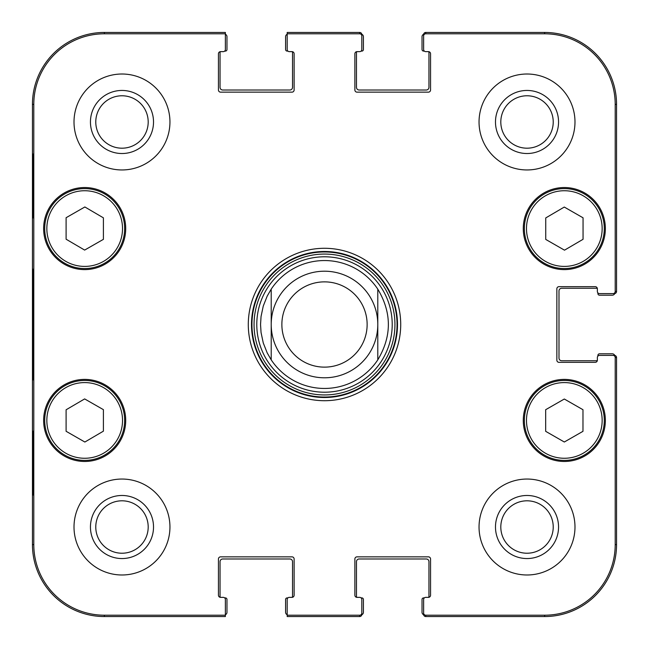 <?xml version="1.0" encoding="UTF-8"?>
<svg xmlns="http://www.w3.org/2000/svg" width="649" height="649" viewBox="0 0 649 649"><rect width="100%" height="100%" fill="white"/><g stroke="black" fill="none" stroke-linecap="round" stroke-linejoin="round"><path stroke-width="0.97" d="M225.373 34.275A2.661 2.661 0 0 1 226.972 36.717L226.972 49.502A1.598 1.598 0 0 1 225.373 51.101L224.651 51.101M291.993 51.636A2.134 2.134 0 0 1 294.119 53.77L294.119 90.008A2.134 2.134 0 0 1 291.993 92.142L220.579 92.142A2.134 2.134 0 0 1 218.445 90.008L218.445 53.77A2.134 2.134 0 0 1 220.579 51.636A2.134 2.134 0 0 0 220.449 51.636A1.598 1.598 0 0 0 220.043 52.699L220.043 87.339A2.661 2.661 0 0 0 222.712 90.008L289.86 90.008A2.661 2.661 0 0 0 292.521 87.339L292.521 52.699A1.598 1.598 0 0 0 292.123 51.636A2.134 2.134 0 0 0 291.993 51.636L289.324 51.636A2.134 2.134 0 0 1 287.191 49.502L287.191 33.797L359.676 33.797A2.134 2.134 -90 0 1 361.809 35.93L361.809 34.584A2.134 2.134 -90 0 0 359.676 32.45L287.191 32.45L287.191 34.275A2.661 2.661 0 0 0 285.592 36.717L285.592 49.502A1.598 1.598 0 0 0 287.191 51.101L287.913 51.101M359.676 33.797L359.676 32.45A2.134 2.134 -90 0 1 361.785 34.259A2.661 2.661 0 0 1 363.408 36.717L363.408 49.502A1.598 1.598 0 0 1 361.809 51.101L361.087 51.101M428.421 51.636A2.134 2.134 0 0 1 430.555 53.77L430.555 90.008A2.134 2.134 0 0 1 428.421 92.142L357.007 92.142A2.134 2.134 0 0 1 354.881 90.008L354.881 53.77A2.134 2.134 0 0 1 357.007 51.636A2.134 2.134 0 0 0 356.877 51.636A1.598 1.598 0 0 0 356.479 52.699L356.479 87.339A2.661 2.661 0 0 0 359.14 90.008L426.288 90.008A2.661 2.661 0 0 0 428.957 87.339L428.957 52.699A1.598 1.598 0 0 0 428.551 51.636A2.134 2.134 0 0 0 428.421 51.636L425.76 51.636A2.134 2.134 0 0 1 423.627 49.502L423.627 35.93A2.134 2.134 -90 0 1 425.76 33.797L544.6 33.797A70.595 70.595 0 0 1 615.203 104.4L615.203 291.458A2.134 2.134 -0 0 1 613.07 293.591L614.416 293.591A2.134 2.134 0 0 0 616.55 291.458L616.55 104.4A71.95 71.95 0 0 0 544.6 32.45L425.76 32.45A2.134 2.134 -90 0 0 423.627 34.584L423.627 35.93M424.349 51.101L423.627 51.101A1.598 1.598 0 0 1 422.028 49.502L422.028 36.717A2.661 2.661 0 0 1 423.651 34.259A2.134 2.134 -90 0 1 425.76 32.45L425.76 33.797M615.203 291.458L616.55 291.458A2.134 2.134 0 0 1 614.741 293.567A2.661 2.661 0 0 1 612.283 295.19L599.498 295.19A1.598 1.598 0 0 1 597.899 293.591L597.899 292.869M597.364 360.203A2.134 2.134 0 0 1 595.23 362.337L558.992 362.337A2.134 2.134 0 0 1 556.858 360.203L556.858 288.797A2.134 2.134 0 0 1 558.992 286.663L595.23 286.663A2.134 2.134 0 0 1 597.364 288.797A2.134 2.134 0 0 0 597.364 288.667A1.598 1.598 0 0 0 596.301 288.261L561.661 288.261A2.661 2.661 0 0 0 558.992 290.922L558.992 358.078A2.661 2.661 0 0 0 561.661 360.739L596.301 360.739A1.598 1.598 0 0 0 597.364 360.333A2.134 2.134 0 0 0 597.364 360.203L597.364 357.542A2.134 2.134 0 0 1 599.498 355.409L613.07 355.409A2.134 2.134 0 0 1 615.203 357.542L615.203 544.6A70.595 70.595 0 0 1 544.6 615.203L425.76 615.203A2.134 2.134 90 0 1 423.627 613.07L423.627 614.416A2.134 2.134 90 0 0 425.76 616.55L544.6 616.55A71.95 71.95 0 0 0 616.55 544.6L616.55 357.542A2.134 2.134 0 0 0 614.416 355.409L613.07 355.409M597.899 356.131L597.899 355.409A1.598 1.598 0 0 1 599.498 353.81L612.283 353.81A2.661 2.661 0 0 1 614.741 355.433A2.134 2.134 0 0 1 616.55 357.542L615.203 357.542M425.76 615.203L425.76 616.55A2.134 2.134 90 0 1 423.651 614.741A2.661 2.661 0 0 1 422.028 612.283L422.028 599.498A1.598 1.598 0 0 1 423.627 597.899L424.349 597.899M357.007 597.364A2.134 2.134 0 0 1 354.881 595.23L354.881 558.992A2.134 2.134 0 0 1 357.007 556.858L428.421 556.858A2.134 2.134 0 0 1 430.555 558.992L430.555 595.23A2.134 2.134 0 0 1 428.421 597.364A2.134 2.134 0 0 0 428.551 597.364A1.598 1.598 0 0 0 428.957 596.301L428.957 561.661A2.661 2.661 0 0 0 426.288 558.992L359.14 558.992A2.661 2.661 0 0 0 356.479 561.661L356.479 596.301A1.598 1.598 0 0 0 356.877 597.364A2.134 2.134 0 0 0 357.007 597.364L359.676 597.364A2.134 2.134 0 0 1 361.809 599.498L361.809 613.07A2.134 2.134 90 0 1 359.676 615.203L287.191 615.203L287.191 616.55L359.676 616.55A2.134 2.134 90 0 0 361.809 614.416L361.809 613.07M361.087 597.899L361.809 597.899A1.598 1.598 0 0 1 363.408 599.498L363.408 612.283A2.661 2.661 0 0 1 361.785 614.741A2.134 2.134 90 0 1 359.676 616.55L359.676 615.203M287.191 614.725A2.661 2.661 0 0 1 285.592 612.283L285.592 599.498A1.598 1.598 0 0 1 287.191 597.899L287.913 597.899M220.579 597.364A2.134 2.134 0 0 1 218.445 595.23L218.445 558.992A2.134 2.134 0 0 1 220.579 556.858L291.993 556.858A2.134 2.134 0 0 1 294.119 558.992L294.119 595.23A2.134 2.134 0 0 1 291.993 597.364A2.134 2.134 0 0 0 292.123 597.364A1.598 1.598 0 0 0 292.521 596.301L292.521 561.661A2.661 2.661 0 0 0 289.86 558.992L222.712 558.992A2.661 2.661 0 0 0 220.043 561.661L220.043 596.301A1.598 1.598 0 0 0 220.449 597.364A2.134 2.134 0 0 0 220.579 597.364L223.24 597.364A2.134 2.134 0 0 1 225.373 599.498L225.373 615.203L104.4 615.203A70.595 70.595 0 0 1 33.797 544.6L33.797 104.4A70.595 70.595 0 0 1 104.4 33.797L225.373 33.797L225.373 32.45L104.4 32.45A71.95 71.95 0 0 0 32.45 104.4L32.45 544.6A71.95 71.95 0 0 0 104.4 616.55L225.373 616.55L225.373 614.725A2.661 2.661 0 0 0 226.972 612.283L226.972 599.498A1.598 1.598 0 0 0 225.373 597.899L224.651 597.899M377.791 289.146C391.882 312.713 391.882 336.287 377.791 359.854L377.791 289.146L377.791 359.854A63.951 63.951 0 0 1 271.209 359.854L267.201 352.902L263.267 342.964L261.052 332.507L260.549 324.5L261.052 316.493L263.267 306.036L267.201 296.098L271.209 289.146L271.209 359.854L271.209 289.146A63.951 63.951 0 0 1 377.791 289.146A63.951 63.951 0 0 0 271.209 289.146M281.869 324.5A42.631 42.631 0 0 1 345.82 287.58A42.631 42.631 0 0 1 345.82 361.42A42.631 42.631 0 0 1 281.869 324.5M271.209 324.5A53.291 53.291 0 0 1 351.15 278.348A53.291 53.291 0 0 1 351.15 370.652A53.291 53.291 0 0 1 271.209 324.5M545.744 239.424L545.744 217.934L564.289 207.055L583.053 217.804L583.053 239.303L564.508 250.173L545.744 239.424M84.646 250.084L66.101 239.213L66.101 217.715L84.865 206.966L103.41 217.845L103.41 239.343L84.646 250.084M64.811 193.889A39.97 39.97 0 0 0 64.575 263.121A39.97 39.97 0 0 0 124.649 228.708A39.97 39.97 0 0 0 64.811 193.889M125.711 228.57A41.033 41.033 0 0 1 64.162 264.111A41.033 41.033 0 0 1 64.162 193.029A41.033 41.033 0 0 1 125.711 228.57M287.191 615.203L287.191 599.498A2.134 2.134 0 0 1 289.324 597.364L291.993 597.364L289.324 597.364M425.76 597.364L428.421 597.364L425.76 597.364A2.134 2.134 0 0 0 423.627 599.498L423.627 613.07M597.364 291.458L597.364 288.797L597.364 291.458A2.134 2.134 0 0 0 599.498 293.591L613.07 293.591M359.676 51.636L357.007 51.636L359.676 51.636A2.134 2.134 0 0 0 361.809 49.502L361.809 35.93M223.24 51.636L220.579 51.636L223.24 51.636A2.134 2.134 0 0 0 225.373 49.502L225.373 33.797M605.355 420.43A41.033 41.033 0 0 1 543.805 455.971A41.033 41.033 0 0 1 543.805 384.889A41.033 41.033 0 0 1 605.355 420.43M125.711 420.43A41.033 41.033 0 0 1 64.162 455.971A41.033 41.033 0 0 1 64.162 384.889A41.033 41.033 0 0 1 125.711 420.43M169.949 527.02A47.961 47.961 0 0 1 97.999 568.556A47.961 47.961 0 0 1 97.999 485.476A47.961 47.961 0 0 1 169.949 527.02M574.982 527.02A47.961 47.961 0 0 1 503.032 568.556A47.961 47.961 0 0 1 503.032 485.476A47.961 47.961 0 0 1 574.982 527.02M574.982 121.98A47.961 47.961 0 0 1 503.032 163.524A47.961 47.961 0 0 1 503.032 80.444A47.961 47.961 0 0 1 574.982 121.98M169.949 121.98A47.961 47.961 0 0 1 97.999 163.524A47.961 47.961 0 0 1 97.999 80.444A47.961 47.961 0 0 1 169.949 121.98M605.355 228.57A41.033 41.033 0 0 1 543.805 264.111A41.033 41.033 0 0 1 543.805 193.029A41.033 41.033 0 0 1 605.355 228.57M248.291 324.5A76.209 76.209 0 0 0 362.604 390.503A76.209 76.209 0 0 0 362.604 258.497A76.209 76.209 0 0 0 248.291 324.5M95.776 121.98A26.203 26.203 0 0 1 135.089 99.289A26.203 26.203 0 0 1 135.089 144.678A26.203 26.203 0 0 1 95.776 121.98M95.776 527.02A26.203 26.203 0 0 1 135.089 504.322A26.203 26.203 0 0 1 135.089 549.711A26.203 26.203 0 0 1 95.776 527.02M500.809 527.02A26.203 26.203 0 0 1 540.122 504.322A26.203 26.203 0 0 1 540.122 549.711A26.203 26.203 0 0 1 500.809 527.02M500.809 121.98A26.203 26.203 0 0 1 540.122 99.289A26.203 26.203 0 0 1 540.122 144.678A26.203 26.203 0 0 1 500.809 121.98M545.671 409.706L564.322 399.021L582.972 409.706L582.972 431.325L564.322 442.01L545.671 431.325L545.671 409.706M604.292 420.43A39.97 39.97 0 0 0 544.341 385.814A39.97 39.97 0 0 0 544.341 455.046A39.97 39.97 0 0 0 604.292 420.43M584.189 193.889A39.97 39.97 0 0 0 524.351 228.708A39.97 39.97 0 0 0 584.424 263.121A39.97 39.97 0 0 0 584.189 193.889M66.101 431.285L66.101 409.787L84.646 398.916L103.41 409.657L103.41 431.155L84.865 442.034L66.101 431.285M104.546 385.741A39.97 39.97 0 0 0 44.708 420.568A39.97 39.97 0 0 0 104.781 454.973A39.97 39.97 0 0 0 104.546 385.741M324.5 392.215A67.715 67.715 0 0 0 383.145 290.647A67.715 67.715 0 0 0 265.855 290.647A67.715 67.715 0 0 0 324.5 392.215M324.5 388.451A63.951 63.951 0 0 0 377.791 359.854A63.951 63.951 0 0 1 271.209 359.854M32.937 217.91L32.937 153.959L33.31 217.91M32.937 495.041L32.937 431.09L33.31 495.041M32.572 324.5L33.058 379.9L33.497 302.896L33.058 269.157L32.572 324.5M90.446 121.98A31.533 31.533 0 0 0 137.75 149.294A31.533 31.533 0 0 0 137.75 94.673A31.533 31.533 0 0 0 90.446 121.98M90.446 527.02A31.533 31.533 0 0 0 137.75 554.327A31.533 31.533 0 0 0 137.75 499.706A31.533 31.533 0 0 0 90.446 527.02M495.479 527.02A31.533 31.533 0 0 0 542.783 554.327A31.533 31.533 0 0 0 542.783 499.706A31.533 31.533 0 0 0 495.479 527.02M495.479 121.98A31.533 31.533 0 0 0 542.783 149.294A31.533 31.533 0 0 0 542.783 94.673A31.533 31.533 0 0 0 495.479 121.98M251.488 324.5A73.013 73.013 0 0 1 361.006 261.271A73.013 73.013 0 0 1 361.006 387.729A73.013 73.013 0 0 1 251.488 324.5M583.126 195.738A37.837 37.837 0 0 1 583.354 261.271A37.837 37.837 0 0 1 526.485 228.699A37.837 37.837 0 0 1 583.126 195.738M65.874 195.738A37.837 37.837 0 0 1 122.515 228.699A37.837 37.837 0 0 1 65.646 261.271A37.837 37.837 0 0 1 65.874 195.738M602.158 420.43A37.837 37.837 0 0 1 545.403 453.197A37.837 37.837 0 0 1 545.403 387.656A37.837 37.837 0 0 1 602.158 420.43M103.483 387.591A37.837 37.837 0 0 1 103.71 453.132A37.837 37.837 0 0 1 46.842 420.56A37.837 37.837 0 0 1 103.483 387.591M324.5 397.042A72.542 72.542 0 0 0 387.323 288.229A72.542 72.542 0 0 0 261.677 288.229A72.542 72.542 0 0 0 324.5 397.042M324.5 394.949A70.449 70.449 0 0 0 385.506 289.276A70.449 70.449 0 0 0 263.494 289.276A70.449 70.449 0 0 0 324.5 394.949M32.45 104.4L33.797 104.4M32.45 544.6L33.797 544.6M616.55 544.6L615.203 544.6M544.6 32.45L544.6 33.797M104.4 32.45L104.4 33.797M104.4 616.55L104.4 615.203M544.6 616.55L544.6 615.203M616.55 104.4L615.203 104.4"/></g></svg>
